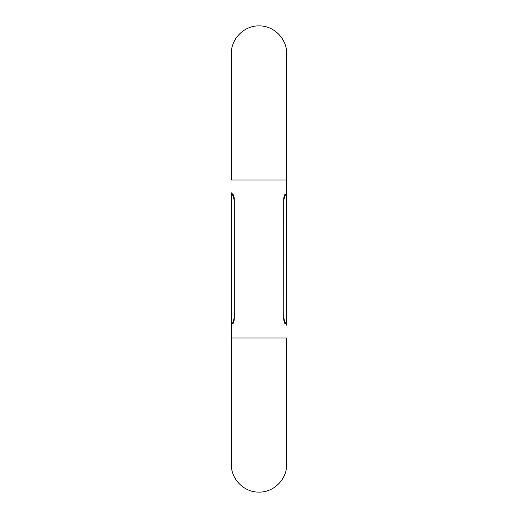 <?xml version="1.0" encoding="UTF-8"?>
<svg xmlns="http://www.w3.org/2000/svg" width="518" height="518" viewBox="0 0 518 518"><rect width="100%" height="100%" fill="white"/><g stroke="black" fill="none" stroke-linecap="round" stroke-linejoin="round"><path stroke-width="0.78" d="M283.812 319.833L283.696 200.524C283.747 197.63 284.104 195.694 284.77 194.71C287.043 192.437 287.043 192.437 284.77 194.71C287.043 192.437 287.043 192.437 284.77 194.71M284.764 323.284C287.043 325.563 287.043 325.563 284.764 323.284C284.104 322.306 283.747 320.389 283.696 317.528M233.236 323.284C230.957 325.563 230.957 325.563 233.236 323.284C233.896 322.306 234.253 320.389 234.304 317.528L234.188 319.833M234.304 317.528L234.304 200.524C234.253 197.63 233.896 195.694 233.229 194.71L232.168 193.648M234.304 200.524L234.22 198.562M233.229 194.71C230.737 192.217 230.737 192.217 233.229 194.71M234.304 202.713C234.285 199.126 233.294 195.83 231.345 192.826L231.345 338.014L286.655 338.014L286.655 464.445C287.037 479.221 273.776 492.482 259 492.1C244.224 492.482 230.963 479.221 231.345 464.445L231.345 325.174C233.294 322.19 234.285 318.913 234.304 315.352L234.304 315.352M283.696 202.713C283.715 199.126 284.706 195.83 286.655 192.826L286.655 53.555C287.037 38.779 273.776 25.518 259 25.9C244.224 25.518 230.963 38.779 231.345 53.555L231.345 179.986L286.655 179.986L286.655 325.174C284.706 322.19 283.715 318.913 283.696 315.352L283.696 315.352"/></g></svg>
